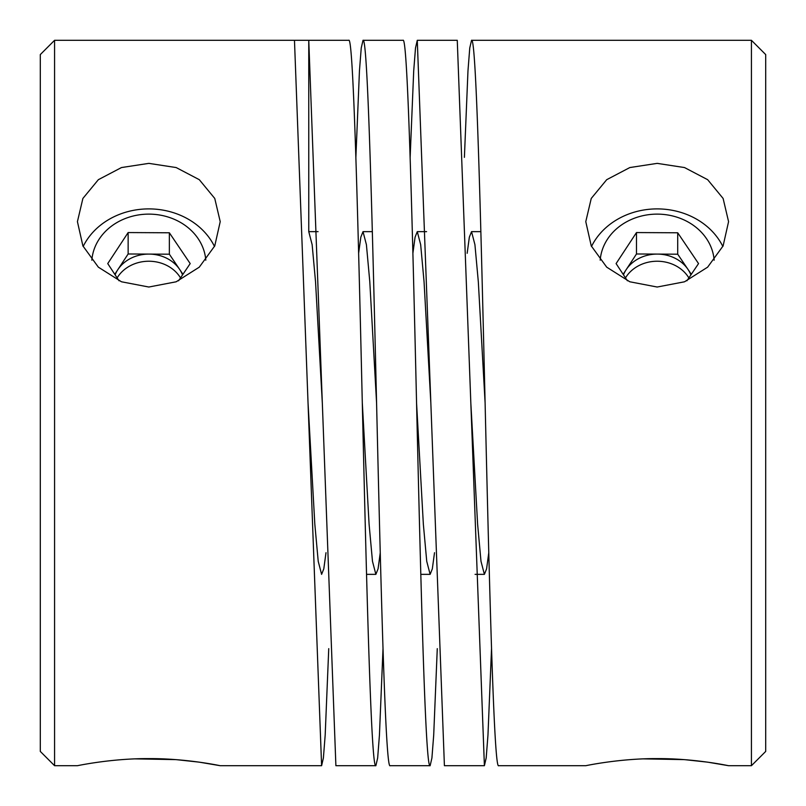 <?xml version="1.0" encoding="UTF-8"?>
<svg xmlns="http://www.w3.org/2000/svg" width="806" height="806" viewBox="0 0 806 806"><rect width="100%" height="100%" fill="white"/><g stroke="black" fill="none" stroke-linecap="round" stroke-linejoin="round"><path stroke-width="1.21" d="M417.276 40.3L444.408 765.7L484.396 765.7L457.264 40.3L417.276 40.3L415.503 47.987L413.71 70.857L410.143 157.351M657.172 287.027L629.829 281.788L606.696 267.149L591.241 245.88L585.781 221.65L591.241 198.447L606.717 179.678L629.829 167.557L657.172 163.366L684.516 167.557L707.658 179.688L723.113 198.447L728.574 221.65L723.113 245.89L707.638 267.159L684.526 281.788L657.172 287.027M471.54 40.3C476.074 35.635 480.567 208.532 485.111 403.181C489.645 597.458 494.159 770.617 498.672 765.7L585.781 765.7C584.864 765.932 618.948 758.416 657.122 758.607C695.407 758.406 729.43 765.922 728.574 765.7L751.424 765.7L751.424 40.3L471.54 40.3L469.757 47.987L467.974 70.857L464.397 157.351M148.828 287.027L121.484 281.788L98.342 267.149L82.887 245.88L77.426 221.65L82.887 198.447L98.362 179.678L121.474 167.557L148.828 163.366L176.171 167.557L199.304 179.688L214.759 198.447L220.219 221.65L214.759 245.89L199.284 267.159L176.171 281.788L148.828 287.027M54.576 40.3L54.576 765.7L77.426 765.7C76.51 765.932 110.593 758.416 148.767 758.607C187.052 758.406 221.076 765.922 220.219 765.7L321.604 765.7L294.472 40.3L54.576 40.3L40.3 54.576L40.3 751.424L54.576 765.7M318.068 231.644L308.758 231.644L308.758 40.3L335.89 765.7L375.868 765.7C371.334 770.365 366.841 597.468 362.297 402.819C357.763 208.542 353.25 35.383 348.736 40.3L294.472 40.3M363.012 40.3C367.546 35.635 372.04 208.532 376.583 403.181C381.117 597.458 385.631 770.617 390.144 765.7L430.132 765.7C425.598 770.365 421.105 597.468 416.561 402.819C412.027 208.542 407.514 35.383 403 40.3L363.012 40.3L361.239 47.987L359.446 70.857L355.879 157.351M328.747 648.649L325.181 735.143L323.387 758.013L321.604 765.7M220.219 765.7L199.676 762.224M199.022 762.123L176.716 759.695M175.708 759.615L135.025 758.869M383.011 648.649L379.435 735.143L377.651 758.013L375.868 765.7M437.275 648.649L433.699 735.143L431.915 758.013L430.132 765.7M308.043 403L314.824 524.212L318.219 561.319L321.604 574.356L323.8 568.845L325.997 552.704M358.63 253.296L360.826 237.155L363.012 231.644L372.332 231.644M366.549 574.356L375.868 574.356L378.064 568.855L380.261 552.704M412.894 253.296L415.08 237.155L417.276 231.644L426.596 231.644M420.813 574.356L430.132 574.356L432.328 568.845L434.515 552.704M467.158 253.296L469.344 237.155L471.54 231.644L480.86 231.644M475.077 574.356L484.396 574.356L486.592 568.845L488.779 552.704M470.825 403L477.615 524.212L481.001 561.319L484.396 574.356M417.276 231.644L420.672 244.661L424.057 281.788L430.847 403M362.307 403L369.088 524.212L372.483 561.319L375.868 574.356M308.758 231.644L312.144 244.692L315.539 281.788L322.319 403M416.561 403L423.351 524.212L426.737 561.319L430.132 574.356M363.012 231.644L366.408 244.661L369.793 281.788L376.583 403M471.54 231.644L474.925 244.661L478.321 281.788L485.111 403M214.497 246.465A71.402 61.83 0 0 0 148.828 208.895A71.402 61.83 0 0 0 83.159 246.465M728.574 765.7L708.031 762.224M707.366 762.123L685.07 759.695M684.062 759.615L643.369 758.869M751.424 765.7L765.7 751.424L765.7 54.576L751.424 40.3M91.844 260.187A57.115 49.468 180 0 1 148.828 214.124A57.115 49.468 180 0 1 205.802 260.187M722.841 246.465A71.402 61.83 0 0 0 657.172 208.895A71.402 61.83 0 0 0 591.503 246.465M600.188 260.187A57.115 49.468 180 0 1 657.172 214.124A57.115 49.468 180 0 1 714.156 260.187M115.127 274.816A35.696 30.92 180 0 1 117.797 269.708A35.696 30.92 180 0 1 148.828 254.091A35.696 30.92 180 0 1 149.039 254.091L128.144 253.981L128.144 232.561L169.361 232.783L190.196 263.592L178.559 280.79M180.514 277.909A35.696 30.92 0 0 0 148.828 261.235A35.696 30.92 0 0 0 117.152 277.889M623.471 274.816A35.696 30.92 180 0 1 626.151 269.708A35.696 30.92 180 0 1 657.172 254.091A35.696 30.92 180 0 1 657.394 254.091L636.488 253.981L636.488 232.561L677.715 232.783L698.54 263.592L686.913 280.79M688.858 277.909A35.696 30.92 0 0 0 657.172 261.235A35.696 30.92 0 0 0 625.496 277.889M491.529 648.649L487.962 735.173L486.179 757.972L484.396 765.7M119.036 280.77L107.742 263.592L128.144 232.561M182.952 274.302L169.361 254.202L169.361 232.783M169.361 254.202L149.039 254.091A35.696 30.92 180 0 1 179.627 269.385A35.696 30.92 180 0 1 182.559 274.886M128.144 253.981L114.784 274.302M627.39 280.77L616.096 263.592L636.488 232.561M691.306 274.302L677.715 254.202L677.715 232.783M677.715 254.202L657.394 254.091A35.696 30.92 180 0 1 687.981 269.385A35.696 30.92 180 0 1 690.903 274.886M636.488 253.981L623.139 274.302"/></g></svg>
